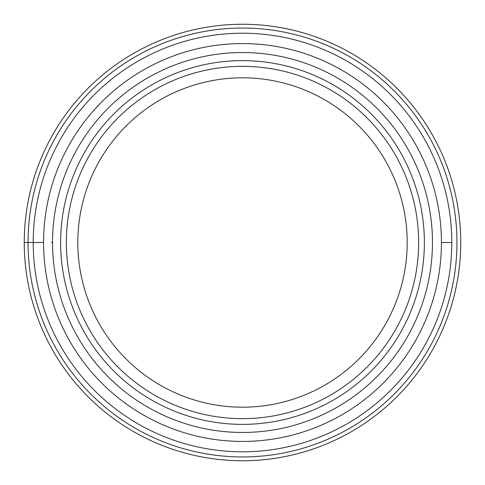 <?xml version="1.0" encoding="UTF-8"?>
<svg xmlns="http://www.w3.org/2000/svg" width="485" height="485" viewBox="0 0 485 485"><rect width="100%" height="100%" fill="white"/><g stroke="black" fill="none" stroke-linecap="round" stroke-linejoin="round"><path stroke-width="0.73" d="M460.75 242.5A218.25 218.25 0 0 1 242.5 460.75A218.25 218.25 0 0 1 24.25 242.5A218.25 218.25 0 0 0 242.5 460.75A218.25 218.25 0 0 0 460.75 242.5A218.25 218.25 0 0 0 242.5 24.25A218.25 218.25 0 0 0 24.25 242.5L33.21 242.5A209.29 209.29 0 0 0 241.003 451.79A209.29 209.29 0 0 0 451.79 242.5A209.29 209.29 0 0 0 242.5 33.21A209.29 209.29 0 0 0 33.21 242.5A209.29 209.29 0 0 0 241.003 451.79A209.29 209.29 0 0 0 451.79 242.5A209.29 209.29 0 0 0 242.5 33.21A209.29 209.29 0 0 0 33.21 242.5L43.571 242.5A198.929 198.929 0 0 1 242.5 43.571A198.929 198.929 0 0 1 441.429 242.5A198.929 198.929 0 0 1 242.5 441.429A198.929 198.929 0 0 1 43.571 242.5M424.375 242.5A181.875 181.875 0 0 0 242.5 60.625A181.875 181.875 0 0 0 60.625 242.5A181.875 181.875 0 0 0 242.5 424.375A181.875 181.875 0 0 0 424.375 242.5M66.354 242.5A176.146 176.146 0 0 0 242.5 418.646A176.146 176.146 0 0 0 418.646 242.5A176.146 176.146 0 0 0 242.5 66.354A176.146 176.146 0 0 0 66.354 242.5M242.5 77.812A164.688 164.688 0 0 1 407.188 242.5A164.688 164.688 0 0 1 242.5 407.188A164.688 164.688 0 0 1 77.812 242.5A164.688 164.688 0 0 1 242.5 77.812M51.434 242.5L52.538 242.5A189.962 189.962 0 0 0 242.415 432.462A189.962 189.962 0 0 0 432.462 242.5A189.962 189.962 0 0 0 242.585 52.538A189.962 189.962 0 0 0 52.538 242.5M28.051 242.5A214.449 214.449 0 0 0 242.5 456.949A214.449 214.449 0 0 0 456.949 242.5A214.449 214.449 0 0 0 242.5 28.051A214.449 214.449 0 0 0 28.051 242.5M451.771 245.489L451.79 242.5L441.429 242.5"/></g></svg>
